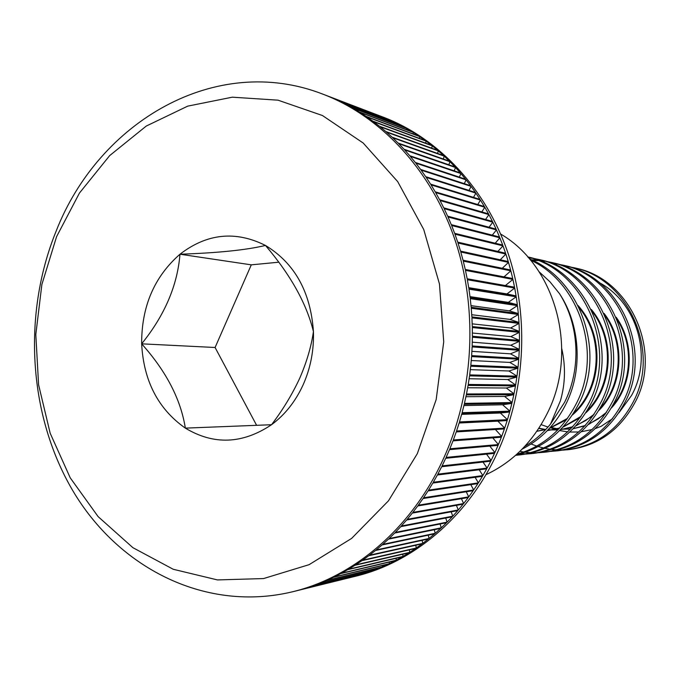<?xml version="1.0" encoding="UTF-8"?>
<svg xmlns="http://www.w3.org/2000/svg" width="679" height="679" viewBox="0 0 679 679"><rect width="100%" height="100%" fill="white"/><g stroke="black" fill="none" stroke-linecap="round" stroke-linejoin="round"><path stroke-width="1.02" d="M292.42 591.808L355.499 576.267C412.484 562.56 465.87 518.535 495.56 456.611C525.317 394.813 530.01 318.052 508.002 253.089C485.723 188.202 438.49 138.304 383.686 117.331L322.983 94.194C381.14 116.44 431.538 170.293 455.303 240.816C478.78 311.415 473.662 395.119 441.757 462.331C409.929 529.696 352.885 577.277 292.42 591.808C206.772 612.373 121.057 569.358 74.783 493.981C28.577 418.213 21.813 315.667 56.119 231.183C98.82 121.609 215.956 52.461 322.983 94.194M303.08 384.925C310.549 368.188 313.995 350.423 313.435 331.624C310.651 291.928 294.661 263.206 265.472 245.45C235.545 230.504 207.044 233.423 179.977 254.218C154.26 276.743 141.487 306.619 141.648 343.829C143.642 380.961 158.207 409.064 185.342 428.126C213.783 445.212 242.513 444.083 271.515 424.731C284.917 414.81 295.441 401.544 303.08 384.925M299.566 378.593C306.628 362.331 311.245 346.68 313.435 331.624C306.687 303.81 290.705 275.088 265.472 245.45C246.29 250.033 217.789 252.953 179.977 254.218C177.448 285.452 164.666 315.319 141.648 343.829C166.219 371.26 180.784 399.354 185.342 428.126L271.515 424.731C282.6 410.201 291.953 394.822 299.566 378.593M485.884 474.731C512.458 462.263 532.896 441.851 547.198 413.486C579.068 351.425 556.008 266.092 500.669 234.06M417.33 453.64L436.173 399.583L443.726 341.834L439.457 283.949L423.73 229.477L397.699 181.624L363.189 143.023L322.466 115.532L278.008 100.169L232.303 97.182L187.693 106.145L146.24 126.073L109.684 155.593L79.443 193.065L56.578 236.665L41.877 284.484L35.809 334.526L38.593 384.781L50.17 433.219L70.226 477.829L98.115 516.609L132.889 547.673L173.238 569.274L217.475 579.925L263.554 578.567L309.115 564.665L351.62 538.413L388.49 500.796L417.33 453.64M618.942 412.807L631.589 395.382C653.181 356.908 636.961 302.571 599.472 282.736M595.466 428.517L601.11 426.336L612.594 418.654M539.092 271.761L550.015 281.861L559.547 293.727C579.357 324.927 581.453 368.51 564.605 402.308L550.533 424.044L560.447 400.695C565.293 383.847 565.751 366.592 561.83 348.921M562.543 450.16L569.409 449.549C598.674 445.636 620.81 429.434 635.824 400.933C662.517 349.77 629.577 278.475 575.622 268.137L568.764 266.66M574.468 267.874L569.91 267M568.696 266.813L563.893 266.236M567.092 449.804C596.459 445.874 618.679 429.595 633.753 400.975C660.54 349.583 627.472 277.974 573.314 267.594M567.551 266.448L562.764 265.812M550.83 451.408L557.994 450.78C587.759 446.799 610.294 430.248 625.58 401.136C652.757 348.845 619.18 275.98 564.232 265.464L557.077 263.927M563.035 265.192L558.265 264.292M557.001 264.097L551.976 263.511M555.583 451.043C585.459 447.045 608.07 430.427 623.415 401.179C650.703 348.65 616.982 275.453 561.83 264.903M555.812 263.715L550.796 263.062M538.6 452.723L546.077 452.07C576.369 448.013 599.302 431.106 614.885 401.34C642.563 347.877 608.308 273.374 552.341 262.68L544.855 261.076M551.085 262.4L546.103 261.457M544.779 261.254L539.525 260.66M538.124 260.558L532.582 260.363M543.565 452.341C573.967 448.267 596.985 431.284 612.619 401.382C640.416 347.673 606.016 272.822 549.829 262.094M543.539 260.855L538.294 260.184M536.894 260.057L531.351 259.785M525.809 454.09L533.635 453.411C564.47 449.286 587.819 431.997 603.69 401.561C631.903 346.859 596.951 270.649 539.915 259.768L532.09 258.096M538.6 259.471L533.388 258.495M532.005 258.292L528.593 257.876M531.003 453.691C561.949 449.549 585.391 432.192 601.322 401.603C629.645 346.646 594.549 270.072 537.284 259.157M530.698 257.867L528.287 257.528M515.616 455.32L520.623 454.811C552.019 450.61 575.8 432.939 591.978 401.781C620.555 346.12 585.468 268.511 527.761 256.925M517.865 455.108C549.379 450.89 573.254 433.134 589.499 401.832C617.601 346.952 584.313 270.344 527.846 257.027M516.244 454.76C544.176 447.97 565.327 430.393 579.705 402.019C605.524 350.771 580.138 279.307 529.527 258.954M516.846 454.217C543.378 446.629 563.46 429.247 577.099 402.07C602.154 351.968 579.195 282.354 530.435 260.049M531.105 443.998L536.792 446.111M538.226 446.57L543.658 448.021M545.033 448.327L550.219 449.243M551.535 449.413L556.491 449.863M557.748 449.931L562.501 449.99M563.697 449.956L568.255 449.668M519.893 451.365L523.849 452.019M525.291 452.214L530.723 452.689M532.098 452.749L537.284 452.766M517.593 453.538L518.883 453.648M520.318 453.742L525.75 453.869M527.125 453.844L532.319 453.538M517.092 453.996L517.568 454.022M519.002 454.09L524.434 454.132M515.76 455.193L519.248 454.947M522.126 449.142C541.774 439.016 556.67 423.39 566.821 402.265C582.828 368.858 580.07 324.545 559.547 293.727M524.706 446.451C534.432 440.705 543.039 433.236 550.533 424.044M516.227 296.799L468.951 289.144L470.131 297.708L517.339 304.727L516.227 296.799L508.291 302.376L517.339 304.727M518.391 314.479L471.243 308.241L471.871 316.906L518.994 322.5L518.391 314.479L510.116 319.41L518.994 322.5M508.503 262.383L460.778 252.002L463.027 260.21L510.625 269.987L508.503 262.383L502.282 268.273M512.917 279.4L465.454 270.361L467.177 278.772L514.546 287.183L512.917 279.4L505.397 285.562M519.41 332.337L472.304 327.533L472.38 336.249L519.486 340.4L519.41 332.337L510.837 336.597L519.486 340.4M519.477 341.299L472.372 337.217L472.168 345.934L519.291 349.362L519.477 341.299L510.778 345.212L519.291 349.362M518.748 359.216L471.574 356.585L470.819 365.277L518.043 367.263L518.748 359.216L509.827 362.425L518.043 367.263M516.863 377.049L469.545 375.852L468.238 384.458L515.633 385.018L516.863 377.049L507.765 379.536L515.633 385.018M484.806 207.248L435.655 192.59L439.602 199.719L488.532 213.877L484.806 207.248L481.801 211.924M475.877 193.116L426.191 177.389L430.562 184.119L480.002 199.38L475.877 193.116L473.518 197.377M499.863 237.803L451.611 225.496L454.624 233.304L502.698 245.043L499.863 237.803L495.229 243.218M492.818 222.169L444.151 208.657L447.639 216.143L496.111 229.12L492.818 222.169L489.058 227.236M471.09 186.369L421.116 170.14L425.691 176.659L475.41 192.437L471.09 186.369L469.019 190.409M460.897 173.561L410.32 156.382L415.276 162.451L465.582 179.214L460.897 173.561L459.352 177.134M449.956 161.704L398.726 143.676L404.039 149.261L454.972 166.915L449.956 161.704L448.844 164.793M438.32 150.865L386.41 132.065L392.038 137.15L443.642 155.61L438.32 150.865L437.573 153.446M513.825 394.686L466.303 394.906L464.444 403.385L512.093 402.528L513.825 394.686L504.607 396.426L512.093 402.528M509.666 412.017L461.856 413.63L459.471 421.922L507.434 419.69L509.666 412.017L500.372 413.002L507.434 419.69M456.246 431.92L453.343 439.967L501.688 436.402L504.404 428.941L456.246 431.92M449.506 449.651L446.111 457.425L494.898 452.562L498.08 445.365L449.506 449.651M326.658 95.595L380.622 116.168M393.26 121.524L338.779 100.798L345.221 103.972L399.362 124.52L393.26 121.524L393.217 122.186M406.713 128.492L352.987 108.19L359.242 111.933L412.637 132.006L406.713 128.492L406.56 129.723M419.741 136.606L366.762 116.839L372.796 121.125L425.444 140.621L419.741 136.606L419.41 138.389M426.072 141.088L373.458 121.617L379.366 126.175L431.657 145.348L426.072 141.088L425.623 143.133M413.29 132.405L359.938 112.358L366.083 116.372L419.104 136.173L413.29 132.405L413.053 133.916M400.041 124.868L345.934 104.337L352.291 107.791L406.05 128.119L400.041 124.868L399.948 125.81M386.402 118.477L331.53 97.572L386.385 118.85M453.012 440.858L449.863 448.777L498.42 444.558L501.374 437.225L453.012 440.858M507.171 420.539L459.191 422.839L456.551 431.012L504.692 428.109L507.171 420.539L497.868 421.15L504.692 428.109M511.881 403.394L464.224 404.319L462.102 412.705L509.895 411.16L511.881 403.394L502.621 404.76L509.895 411.16M432.268 145.841L380.011 126.693L385.782 131.514L437.726 150.348L432.268 145.841L431.683 148.158M444.219 156.153L392.657 137.727L398.132 143.065L449.388 161.135L444.219 156.153L443.302 158.988M455.516 167.509L404.616 149.889L409.76 155.72L460.37 172.941L455.516 167.509L454.2 170.845M466.091 179.85L415.82 163.138L420.59 169.427L470.598 185.707L466.091 179.85L464.3 183.661M496.468 229.901L448.013 216.983L451.263 224.639L499.532 237.005L496.468 229.901L492.283 235.146M503.003 245.857L454.947 234.179L457.705 242.123L505.609 253.225L503.003 245.857L497.885 251.442M480.452 200.084L431.038 184.875L435.205 191.809L484.382 206.526L480.452 200.084L477.778 204.549M488.931 214.615L440.026 200.517L443.743 207.833L492.445 221.405L488.931 214.615L485.561 219.487M515.488 385.901L468.077 385.417L466.49 393.964L514.003 393.812L515.488 385.901L506.322 388.015L514.003 393.812M517.95 368.154L470.717 366.236L469.681 374.893L516.982 376.166L517.95 368.154L508.936 370.997L516.982 376.166M519.257 350.262L472.126 346.901L471.642 355.618L518.815 358.325L519.257 350.262L510.438 353.827L518.815 358.325M519.045 323.391L471.93 317.874L472.278 326.565L519.384 331.437L519.045 323.391L510.616 327.991L519.384 331.437M510.846 270.836L463.265 261.126L465.251 269.436L512.721 278.534L510.846 270.836L504.005 276.862M505.889 254.056L458.002 243.014L460.515 251.103L508.248 261.551L505.889 254.056L500.236 259.794M517.449 305.609L470.25 298.658L471.158 307.281L518.315 313.588L517.449 305.609L509.343 310.872L518.315 313.588M514.716 288.057L467.356 279.706L468.807 288.202L516.082 295.917L514.716 288.057L506.967 293.939L516.082 295.917M445.721 458.274L442.097 465.887L491.129 460.413L494.533 453.351L445.721 458.274M437.378 474.994L433.295 482.26L482.862 475.58L486.699 468.841L437.378 474.994M428.042 490.909L423.526 497.783L473.679 489.983L477.923 483.601L428.042 490.909M417.763 505.94L412.857 512.39L463.638 503.538L468.255 497.546L417.763 505.94M406.628 520.004L401.348 525.996L452.808 516.176L457.773 510.608L406.628 520.004M325.962 580.706L319.249 583.465L375.309 569.783L381.657 567.194L325.962 580.706M340.637 573.636L334.076 576.98L389.33 563.697L395.534 560.565L340.637 573.636M352.316 577.048L351.535 577.243M310.982 586.486L304.167 588.668L367.483 572.626L310.982 586.486M368.773 555.736L362.611 560.192L416.278 548.004L422.092 543.845L368.773 555.736M361.915 560.667L355.643 564.852L409.709 552.358L415.633 548.454L361.915 560.667M388.456 539.134L382.701 544.388L435.231 533.287L440.663 528.398L388.456 539.134M400.754 526.649L395.314 532.404L447.113 522.134L452.248 516.787L400.754 526.649M394.694 533.032L389.092 538.54L441.257 527.838L446.536 522.72L394.694 533.032M382.048 544.957L376.149 549.956L429.052 538.464L434.619 533.813L382.048 544.957M354.939 565.301L348.556 569.214L403.012 556.424L409.038 552.782L354.939 565.301M375.487 550.491L369.444 555.218L422.737 543.37L428.432 538.965L375.487 550.491M318.502 583.762L311.737 586.232L368.196 572.38L374.604 570.054L318.502 583.762M303.411 588.897L360.311 574.892L303.411 588.897M347.843 569.63L341.367 573.254L396.222 560.209L402.341 556.822L347.843 569.63M333.338 577.337L326.701 580.384L382.353 566.889L388.634 564.028L333.338 577.337M412.297 513.095L407.205 519.325L458.317 509.98L463.112 504.191L412.297 513.095M423.017 498.539L418.298 505.21L468.765 496.867L473.195 490.679L423.017 498.539M432.829 483.058L428.534 490.128L478.381 482.879L482.421 476.319L432.829 483.058M441.681 466.728L437.819 474.171L487.115 468.086L490.739 461.185L441.681 466.728M592.258 429.518L581.377 431.725M578.856 431.971L569.902 432.048M567.729 431.869L559.717 430.579M557.714 430.096L550.304 427.677M550.329 427.405L557.671 428.805M561.134 429.136L570.674 429.001M573.356 428.687L585.069 425.818M588.591 424.451L605.566 413.774M611.372 408.028C632.947 384.942 635.468 343.922 616.201 317.271M538.897 428.194L545.763 429.518M548.131 429.79L557.892 429.909L548.021 429.909M560.633 429.654L572.524 427.057M576.089 425.775L593.149 415.718M598.946 410.371C623.195 386.385 625.979 341.435 604.055 313.392M547.325 430.63L559.42 428.313M563.018 427.116L580.189 417.661M585.985 412.679C612.993 387.921 616.065 338.813 591.341 309.48M536.826 431.301L545.704 429.586M549.353 428.483L566.651 419.614M572.448 414.954C602.332 389.559 605.71 336.029 578.041 305.516M541.129 424.63L548.004 427.049M550.143 427.617L557.272 428.907M561.041 429.23L570.699 428.967M573.432 428.61L585.391 425.47M589.007 423.976L598.199 418.884L606.627 412.161M612.738 405.567C631.725 383.151 633.991 345.543 617.347 320.013M538.753 428.424L545.627 429.671M560.684 429.603L572.821 426.735M576.471 425.343L585.654 420.581L594.176 414.215M600.278 408.113C621.93 384.594 624.476 343.056 605.176 315.93M547.35 430.605L559.683 428.025M563.383 426.718L581.182 416.269M587.267 410.6C611.711 386.113 614.537 340.451 592.453 311.831M536.86 431.241L545.941 429.332M549.684 428.118L567.593 418.315M573.679 413.036C601.017 387.726 604.14 337.692 579.128 307.714M278.789 262.196L251.289 264.844L215.09 347.495L256.611 425.317L271.515 424.723M251.289 264.844L179.977 254.218M215.09 347.495L141.648 343.829M256.611 425.317L185.342 428.126M445.713 518.035L447.113 522.134M440.077 524.001L441.257 527.838M434.263 529.713L435.231 533.287M428.271 535.162L429.052 538.464M409.361 549.88L409.709 552.358M402.774 554.234L403.012 556.424M415.811 545.254L416.278 548.004M422.117 540.34L422.737 543.37M361.075 574.196L361.033 574.68M368.239 571.608L368.196 572.38M389.254 562.068L389.33 563.697M396.069 558.291L396.222 560.209M375.326 568.722L375.309 569.783M382.336 565.539L382.353 566.889M451.153 511.822L452.808 516.176M456.398 505.371L458.317 509.98M461.423 498.683L463.638 503.538M466.227 491.774L468.765 496.867M470.793 484.645L473.679 489.983M475.122 477.312L478.381 482.879M479.196 469.775L482.862 475.58M483.007 462.059L487.115 468.086M486.546 454.158L491.129 460.413M489.797 446.095L494.898 452.562M492.75 437.87L498.42 444.558M495.39 429.501L501.688 436.402M459.14 423.017L497.868 421.15M461.661 414.36L500.372 413.002M463.918 405.584L502.621 404.76M465.93 396.714L504.607 396.426M467.67 387.76L506.322 388.015M469.138 378.729L507.765 379.536M470.335 369.648L508.936 370.997M471.26 360.515L509.827 362.425M471.913 351.357L510.438 353.827M472.287 342.182L510.778 345.212M472.194 323.858L510.616 327.991M472.38 333.016L510.837 336.597M471.005 305.643L509.343 310.872M471.735 314.725L510.116 319.41M468.722 287.667L506.967 293.939M469.995 296.621L508.291 302.376M569.189 429.12L568.391 429.179"/></g></svg>
